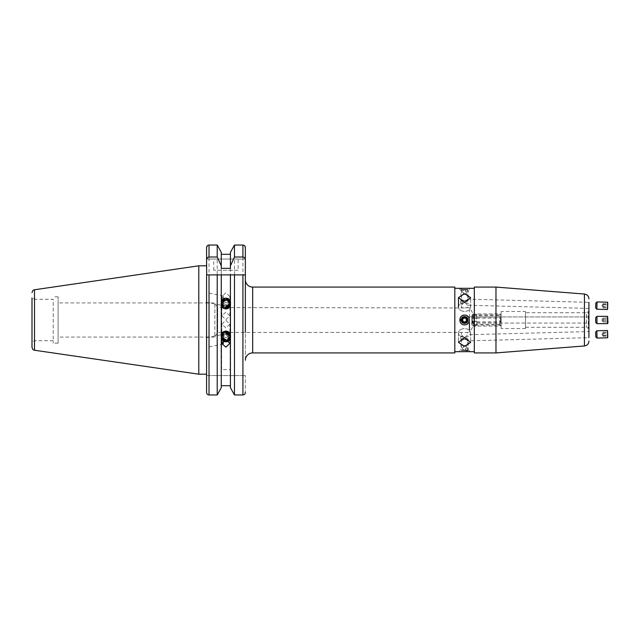<?xml version="1.0" encoding="UTF-8"?>
<svg xmlns="http://www.w3.org/2000/svg" width="640" height="640" viewBox="0 0 640 640"><rect width="100%" height="100%" fill="white"/><g stroke="black" fill="none" stroke-linecap="round" stroke-linejoin="round"><path stroke-width="0.48" stroke-dasharray="3.2 2.4" d="M501.136 314.88L501.136 325.12L501.136 314.88L473.84 314.88L469.44 307.568L464.568 307.944L467.608 307.568L467.608 305.24L588.92 308.416L588.92 302.32L588.92 308.416L588.92 302.32L467.608 299.144L462.056 304.56L462.184 299.672L461.52 300.08L462.184 299.672L464.568 302.112L462.184 299.672L462.056 304.56L461.52 304.168L462.056 304.56L467.608 299.144L467.608 289.52L459.688 289.52L467.608 289.52M501.136 325.12L473.84 325.12L473.84 314.88L473.84 325.12L469.44 332.432L469.44 330.344L469.44 332.432L217.664 332.432L214.88 337.072L214.88 302.928L214.88 337.072L58.088 337.072L58.088 320L58.088 337.072M469.44 323.048L469.44 307.568L469.44 323.048M588.92 316.952L462.12 316.952L460.288 320L462.12 323.048L460.288 320L462.12 316.952L464.568 316.952C460.632 318.984 460.632 321.016 464.568 323.048C468.496 321.016 468.496 318.984 464.568 316.952L462.056 318.272L462.12 316.952L462.184 318.096L464.568 316.952L462.184 318.096L461.52 320L462.12 316.952L461.52 320L462.056 321.728L464.568 323.048L462.184 321.904L461.52 320L462.184 321.904L464.568 323.048A3.048 3.048 0 0 1 461.52 320A3.048 3.048 0 0 1 464.568 316.952C466.4 317.144 467.416 318.16 467.608 320C467.416 321.84 466.4 322.856 464.568 323.048L462.056 321.728L462.12 323.048L461.52 320L462.056 318.272L464.568 316.952C466.4 317.144 467.416 318.16 467.608 320C467.416 318.16 466.4 317.144 464.568 316.952C468.496 318.984 468.496 321.016 464.568 323.048C460.632 321.016 460.632 318.984 464.568 316.952A3.048 3.048 0 0 1 467.608 320A3.048 3.048 0 0 1 464.568 323.048C466.4 322.856 467.416 321.84 467.608 320C467.416 321.84 466.4 322.856 464.568 323.048C466.4 322.856 467.416 321.84 467.608 320C467.416 318.16 466.4 317.144 464.568 316.952L588.92 316.952L588.92 323.048L588.92 316.952L588.92 323.048L464.568 323.048L588.92 323.048M225.848 327.808L221.824 324.256L225.848 320.24L229.872 324.256L225.848 327.808M461.52 289.52L461.52 300.08L460.288 302L461.52 304.168L461.52 307.568L464.568 307.944L217.664 307.568L217.664 332.432L217.664 307.568L214.88 302.928L58.088 302.928L58.088 343.168L58.088 302.928M459.688 289.52L459.688 288.304L460.512 288.416M461.832 288.56L469.44 288.304L469.44 289.52M462.696 315.496A4.88 4.88 0 0 0 464.568 324.88A4.88 4.88 0 0 1 459.688 320A4.88 4.88 0 0 1 464.568 315.12C458.272 314.824 458.272 325.176 464.568 324.88C470.848 325.184 470.864 314.832 464.568 315.12A4.88 4.88 0 0 1 469.44 320A4.88 4.88 0 0 1 464.568 324.88A4.88 4.88 0 0 0 468.624 322.704M467.608 350.48L464.568 350.48L467.608 350.48L467.608 340.856L464.568 337.888L467.608 340.856L588.92 337.68L588.92 331.584L588.92 337.68L588.92 331.584L467.608 334.76L462.184 340.328L462.056 335.44L464.568 337.888L462.056 335.44L462.184 340.328L467.608 334.76L467.608 332.432L461.52 332.432L461.52 335.832L462.056 335.44L460.288 338L462.184 340.328L461.52 339.92L461.52 350.48L464.568 350.48L461.52 350.48M466.384 351.376L459.688 351.696L459.688 350.48M238.16 270.256L213.776 270.256L238.16 270.256L238.16 259.04L213.776 259.04L238.16 259.04M213.776 270.256L213.776 259.04M223.272 299.168L223.272 295.904L221.824 298.824L222.184 300.56L223.272 299.168L223.272 296.584M206.584 297.48L206.584 302.36L206.584 297.48M221.824 343.456L221.824 337.84L223.272 335.032L223.272 337.616L222.184 339.44L223.272 340.832L223.272 343.416M221.824 341.176L222.032 342.264M206.584 342.52L206.584 337.64L206.584 342.52M32 320L32 342.136L32 297.864L32 320L32 297.864L34.44 299.272L34.44 340.728L34.44 299.272L53.216 299.272L53.216 343.168L53.216 299.272M206.584 320L206.584 265.808L206.584 320M198.784 265.808L198.784 374.192M221.28 268.344L221.28 252.328L221.28 254.288L230.424 254.288L230.424 252.328L230.424 387.672L230.424 274.888L221.28 274.888L221.28 385.712L230.424 385.712L230.424 387.672M242.92 394.952L242.92 245.048L234.472 245.048L234.472 394.952L242.92 394.952C244.416 394.784 245.232 393.944 245.352 392.424L245.352 375.592L245.352 392.424M223.272 304.968L221.824 302.16L222.184 300.56L223.272 302.384L223.272 305.656L223.272 302.384M225.848 292.808L221.824 296.544L225.848 300.368L229.872 296.544L225.848 292.808M225.848 312.192L221.824 315.744L225.848 319.76L229.872 315.744L225.848 312.192M464.568 302.76A6.096 4.312 -0 0 0 458.472 307.072A6.096 4.312 -0 0 0 464.568 311.376A6.096 4.312 0 0 1 458.472 307.072A6.096 4.312 0 0 1 464.568 302.76A6.096 4.312 0 0 1 470.656 307.072A6.096 4.312 0 0 1 464.568 311.376A6.096 4.312 -0 0 0 470.656 307.072A6.096 4.312 -0 0 0 464.568 302.76M464.568 293.696L458.472 297.584L464.568 302.312L470.656 297.584L464.568 293.696M464.568 337.688L458.472 342.416L464.568 346.304L470.656 342.416L464.568 337.688M464.568 337.24A6.096 4.312 180 0 1 458.472 332.928A6.096 4.312 180 0 1 464.568 328.624A6.096 4.312 180 0 0 458.472 332.928A6.096 4.312 180 0 0 464.568 337.24A6.096 4.312 180 0 0 470.656 332.928A6.096 4.312 180 0 0 464.568 328.624A6.096 4.312 180 0 1 470.656 332.928A6.096 4.312 180 0 1 464.568 337.24M454.808 352.92L454.808 287.08M245.352 360.232L245.352 279.768L245.352 360.232M525.52 311.48L525.52 328.52L525.52 311.48L501.136 311.48L501.136 328.52L501.136 311.48M525.52 328.52L501.136 328.52M525.52 327.296L586.48 327.296L588.312 328.352L588.312 311.648L586.48 312.704L586.48 327.296L586.48 312.704L525.52 312.704L525.52 327.296L525.52 312.704M588.92 310.592A1.216 1.216 0 0 1 588.312 311.648L588.312 328.352A1.216 1.216 0 0 1 588.92 329.408M495.976 287.08L495.976 352.92M474.32 287.08L474.32 352.92M588.92 320C588.92 323.616 588.92 323.616 588.92 320C588.92 323.616 588.92 323.616 588.92 320C588.92 316.384 588.92 316.384 588.92 320C588.92 316.384 588.92 316.384 588.92 320C588.92 323.616 588.92 323.616 588.92 320C588.92 323.616 588.92 323.616 588.92 320C588.92 316.384 588.92 316.384 588.92 320C588.92 316.384 588.92 316.384 588.92 320M467.608 305.24L464.568 302.112L467.608 305.24M474.32 288.304L474.32 351.696L474.32 288.304M469.048 351.64L468 351.512M454.808 288.304L454.808 351.696L454.808 288.304M221.28 254.288L221.28 385.712M230.424 268.344L230.424 385.712M221.584 369.68L221.584 300.608L221.584 369.68L230.12 369.68L230.12 300.608L221.584 300.608M206.584 375.592L206.584 392.424L206.584 375.592L245.352 375.592L206.584 375.592M206.584 259.04L206.584 247.576L206.584 259.04L245.352 259.04L245.352 247.576L245.352 259.04L206.584 259.04M206.584 265.808L206.584 374.192M209.024 394.952L217.224 394.952L217.224 245.048L209.024 245.048L209.024 394.952M221.28 252.328L221.28 387.672M243.84 245.24L244.664 245.816M245.256 274.888L245.352 332.432M230.424 252.328L230.424 254.288M58.088 320L58.088 296.832L58.088 320M242.92 274.888L234.472 274.888M217.224 274.888L206.68 274.888M223.272 337.616L223.272 335.032M230.12 300.608L230.12 369.68M464.568 350.48L469.44 350.48L464.568 350.48M469.072 321.864A4.88 4.88 0 0 0 469.064 318.128M468.616 317.288A4.88 4.88 0 0 0 468.008 316.552M467.272 315.944A4.88 4.88 0 0 0 464.568 315.12M223.736 307.472A3.048 2.864 -0 0 1 223.648 303.424A3.048 2.864 -0 0 1 227.96 303.336A3.048 2.864 -0 0 1 228.048 307.384A3.048 2.864 -0 0 1 223.736 307.472M222.616 301.992A4.488 4.216 -0 0 1 228.952 301.872A4.488 4.216 -0 0 1 229.088 307.832A4.488 4.216 -0 0 1 222.744 307.952A4.488 4.216 -0 0 1 222.616 301.992M228.68 307.336A3.928 3.688 -0 0 1 223.128 307.44A3.928 3.688 -0 0 1 223.016 302.224A3.928 3.688 -0 0 1 228.568 302.12A3.928 3.688 -0 0 1 228.68 307.336M222.472 307.856A4.88 4.584 -0 0 1 222.328 301.376A4.88 4.584 -0 0 1 230.728 304.552A4.88 4.584 -0 0 1 222.472 307.856M222.328 301.328A4.88 4.584 -0 0 1 230.728 304.504A4.88 4.584 -0 0 1 222.472 307.808A4.88 4.584 -0 0 1 222.328 301.328M228.68 306.832A3.928 3.688 -0 0 1 223.128 306.936A3.928 3.688 -0 0 1 223.016 301.72A3.928 3.688 -0 0 1 228.568 301.616A3.928 3.688 -0 0 1 228.68 306.832M222.472 307.352A4.88 4.584 -0 0 1 222.328 300.872A4.88 4.584 -0 0 1 230.728 304.048A4.88 4.584 -0 0 1 222.472 307.352M222.328 300.824A4.88 4.584 -0 0 1 230.728 304A4.88 4.584 -0 0 1 222.472 307.304A4.88 4.584 -0 0 1 222.328 300.824M228.68 306.328A3.928 3.688 -0 0 1 223.128 306.432A3.928 3.688 -0 0 1 223.016 301.216A3.928 3.688 -0 0 1 228.568 301.112A3.928 3.688 -0 0 1 228.68 306.328M222.472 306.848A4.88 4.584 -0 0 1 222.328 300.368A4.88 4.584 -0 0 1 230.728 303.544A4.88 4.584 -0 0 1 222.472 306.848M222.328 300.32A4.88 4.584 -0 0 1 230.728 303.496A4.88 4.584 -0 0 1 222.472 306.8A4.88 4.584 -0 0 1 222.328 300.32M228.68 305.816A3.928 3.688 -0 0 1 223.128 305.928A3.928 3.688 -0 0 1 223.016 300.712A3.928 3.688 -0 0 1 228.568 300.608A3.928 3.688 -0 0 1 228.68 305.816M222.472 306.344A4.88 4.584 -0 0 1 222.328 299.864A4.88 4.584 -0 0 1 230.728 303.04A4.88 4.584 -0 0 1 222.472 306.344M222.328 299.816A4.88 4.584 -0 0 1 230.728 302.992A4.88 4.584 -0 0 1 222.472 306.296A4.88 4.584 -0 0 1 222.328 299.816M228.68 305.312A3.928 3.688 -0 0 1 223.128 305.424A3.928 3.688 -0 0 1 223.016 300.208A3.928 3.688 -0 0 1 228.568 300.096A3.928 3.688 -0 0 1 228.68 305.312M222.472 305.84A4.88 4.584 -0 0 1 222.328 299.36A4.88 4.584 -0 0 1 230.728 302.536A4.88 4.584 -0 0 1 222.472 305.84M222.328 299.312A4.88 4.584 -0 0 1 230.728 302.48A4.88 4.584 -0 0 1 222.472 305.792A4.88 4.584 -0 0 1 222.328 299.312M228.68 304.808A3.928 3.688 -0 0 1 223.128 304.92A3.928 3.688 -0 0 1 223.016 299.704A3.928 3.688 -0 0 1 228.568 299.592A3.928 3.688 -0 0 1 228.68 304.808M222.704 299.32A4.352 4.096 180 0 0 222.832 305.104A4.352 4.096 180 0 0 228.992 304.984A4.352 4.096 180 0 0 228.864 299.2A4.352 4.096 180 0 0 222.704 299.32M223.128 304.728A3.928 3.688 -0 0 1 223.016 299.512A3.928 3.688 -0 0 1 228.568 299.408A3.928 3.688 -0 0 1 228.68 304.624A3.928 3.688 -0 0 1 223.128 304.728M223.112 301.432L225.064 299.528L227.8 300.16L228.584 302.704L226.632 304.608L223.896 303.976L223.112 301.432L223.896 303.976M226.632 304.608L226.632 305.864L223.896 305.232M226.632 305.864L228.584 303.952L228.584 302.704M228.584 303.952L227.8 300.16M223.112 302.688L225.064 300.776L227.8 301.408M225.064 300.776L225.064 299.528M223.736 332.528A3.048 2.864 180 0 0 223.648 336.576A3.048 2.864 180 0 0 227.96 336.664A3.048 2.864 180 0 0 228.048 332.616A3.048 2.864 180 0 0 223.736 332.528M222.616 338.008A4.488 4.216 180 0 0 228.952 338.128A4.488 4.216 180 0 0 229.088 332.168A4.488 4.216 180 0 0 222.744 332.048A4.488 4.216 180 0 0 222.616 338.008M228.68 332.664A3.928 3.688 180 0 0 223.128 332.56A3.928 3.688 180 0 0 223.016 337.776A3.928 3.688 180 0 0 228.568 337.88A3.928 3.688 180 0 0 228.68 332.664M222.472 332.144A4.88 4.584 180 0 0 222.328 338.624A4.88 4.584 180 0 0 230.728 335.448A4.88 4.584 180 0 0 222.472 332.144M222.328 338.672A4.88 4.584 180 0 0 230.728 335.496A4.88 4.584 180 0 0 222.472 332.192A4.88 4.584 180 0 0 222.328 338.672M228.68 333.168A3.928 3.688 180 0 0 223.128 333.064A3.928 3.688 180 0 0 223.016 338.28A3.928 3.688 180 0 0 228.568 338.384A3.928 3.688 180 0 0 228.68 333.168M222.472 332.648A4.88 4.584 180 0 0 222.328 339.128A4.88 4.584 180 0 0 230.728 335.952A4.88 4.584 180 0 0 222.472 332.648M222.328 339.176A4.88 4.584 180 0 0 230.728 336A4.88 4.584 180 0 0 222.472 332.696A4.88 4.584 180 0 0 222.328 339.176M228.68 333.672A3.928 3.688 180 0 0 223.128 333.568A3.928 3.688 180 0 0 223.016 338.784A3.928 3.688 180 0 0 228.568 338.888A3.928 3.688 180 0 0 228.68 333.672M222.472 333.152A4.88 4.584 180 0 0 222.328 339.632A4.88 4.584 180 0 0 230.728 336.456A4.88 4.584 180 0 0 222.472 333.152M222.328 339.68A4.88 4.584 180 0 0 230.728 336.504A4.88 4.584 180 0 0 222.472 333.2A4.88 4.584 180 0 0 222.328 339.68M228.68 334.184A3.928 3.688 180 0 0 223.128 334.072A3.928 3.688 180 0 0 223.016 339.288A3.928 3.688 180 0 0 228.568 339.392A3.928 3.688 180 0 0 228.68 334.184M222.472 333.656A4.88 4.584 180 0 0 222.328 340.136A4.88 4.584 180 0 0 230.728 336.96A4.88 4.584 180 0 0 222.472 333.656M222.328 340.184A4.88 4.584 180 0 0 230.728 337.008A4.88 4.584 180 0 0 222.472 333.704A4.88 4.584 180 0 0 222.328 340.184M228.68 334.688A3.928 3.688 180 0 0 223.128 334.576A3.928 3.688 180 0 0 223.016 339.792A3.928 3.688 180 0 0 228.568 339.904A3.928 3.688 180 0 0 228.68 334.688M222.472 334.16A4.88 4.584 180 0 0 222.328 340.64A4.88 4.584 180 0 0 230.728 337.464A4.88 4.584 180 0 0 222.472 334.16M222.328 340.688A4.88 4.584 180 0 0 230.728 337.52A4.88 4.584 180 0 0 222.472 334.208A4.88 4.584 180 0 0 222.328 340.688M228.68 335.192A3.928 3.688 180 0 0 223.128 335.08A3.928 3.688 180 0 0 223.016 340.296A3.928 3.688 180 0 0 228.568 340.408A3.928 3.688 180 0 0 228.68 335.192M222.704 340.68A4.352 4.096 0 0 1 222.832 334.896A4.352 4.096 0 0 1 228.992 335.016A4.352 4.096 0 0 1 228.864 340.8A4.352 4.096 0 0 1 222.704 340.68M228.536 340.624A3.928 3.688 180 0 0 228.68 335.376A3.928 3.688 180 0 0 223.128 335.272A3.928 3.688 180 0 0 223.16 340.624M223.112 338.568L223.896 336.024L226.632 335.392L226.632 334.136L223.896 334.768L223.112 338.568L224.456 339.872M226.632 335.392L228.584 337.296L227.4 339.936M223.896 334.768L223.896 336.024M226.632 334.136L228.584 336.048L228.584 337.296M228.584 336.048L227.8 339.84M223.112 337.312L225.064 339.224L227.8 338.592M225.064 339.224L225.064 339.712M501.136 320.376L501.136 317.464L501.136 320.376M499.92 319.728L499.92 321.832L499.92 319.728M476.752 321.168L474.32 321.168L474.32 318.472L476.752 318.168L476.752 318.832L474.32 318.832L474.32 321.528L476.752 321.832L476.752 321.168L476.752 326.096L473.096 326.088L473.096 324.344L499.92 324.344L499.92 326.096L499.92 322.896L473.096 322.896L473.096 325.728L471.88 324.488L471.88 315.152L473.096 313.912L471.88 319.272L471.88 315.152M471.88 324.488L471.88 319.272L473.096 322.896M474.32 318.472L474.32 321.168M473.096 325.728L476.752 325.728M473.096 314.272L471.88 315.512L471.88 320.728L473.096 317.104L473.096 314.272L476.752 314.272L473.096 313.912M499.92 322.896L501.136 319.272L501.136 324.88L501.136 320.728L499.92 324.344M473.096 324.344L471.88 320.728L471.88 324.848L473.096 326.088M471.88 315.512L471.88 324.848M473.096 315.656L499.92 315.656L499.92 313.904L499.92 317.104L473.096 317.104M499.92 317.104L501.136 320.728L501.136 315.12L501.136 319.272L499.92 315.656M471.88 321.904L474.32 321.904M474.32 321.032L471.88 321.032M471.88 321.752L474.32 321.752L474.32 322.272L471.88 322.272M474.32 321.752L474.32 318.968L471.88 318.968M471.88 318.096L474.32 318.096L474.32 318.968M474.32 317.728L471.88 317.728M474.32 318.248L471.88 318.248M474.32 322.272L474.32 321.528M474.32 318.832L474.32 318.096M476.752 314.272L476.752 318.832M476.752 318.472L476.752 313.912L499.92 313.904L501.136 315.12M476.752 321.528L476.752 326.088L499.92 326.096L501.136 324.88M603 320.776L603.024 318.088L603 320.776M595.696 322L595.736 317.56L595.696 322M596.896 323L596.952 316.344L596.896 323M607.472 323L607.528 316.344L607.472 323M607.88 322.44L607.928 317.032L607.88 322.44M607.896 318.088L607.944 321.912L607.896 318.088L603.024 318.088M603.08 318.264L607.952 318.264M603.104 320.176L607.976 320.176M603.072 321.912L607.944 321.912M603.016 321.736L607.888 321.736M602.992 319.824L607.864 319.824M603 307.392L603.104 303.64L603 307.392M595.672 307.984L595.8 303.112M596.856 309.24L597.048 301.92M607.432 309.512L607.624 302.2M607.848 308.84L608 302.896M607.896 306.768L607.976 303.768L607.864 307.968L607.896 306.768L603.024 306.64M603.08 304.536L607.952 304.664M603.104 303.64L607.976 303.768M603.072 304.84L607.944 304.968M603.016 306.944L607.888 307.072M602.992 307.84L607.864 307.968M603 319.224L603.024 321.912L603 319.224M596.952 323.656L596.952 316.344L607.528 316.344L607.528 323.656M607.928 322.968L607.528 316.344M607.896 321.912L607.944 318.088L607.896 321.912L603.024 321.912M603.08 321.736L607.952 321.736M603.104 319.824L607.976 319.824M603.072 318.088L607.944 318.088M603.016 318.264L607.888 318.264M602.992 320.176L607.864 320.176M603 332.608L603.104 336.36L603 332.608M595.8 336.888L595.672 332.016M597.048 338.08L596.856 330.76M607.624 337.8L607.432 330.488M608 337.104L607.848 331.16M607.896 333.232L607.976 336.232L607.864 332.032L607.896 333.232L603.024 333.36M603.08 335.464L607.952 335.336M603.104 336.36L607.976 336.232M603.072 335.16L607.944 335.032M603.016 333.056L607.888 332.928M602.992 332.16L607.864 332.032M462.936 289.52L467.536 289.52L462.936 289.52M462.56 289.912L468.224 289.912L462.56 289.912M462.56 300.496L468.224 300.496L462.56 300.496M463.232 301.712L467 301.712L463.232 301.712M465.52 289.52L462.456 289.52L465.52 289.52L465.52 294.4L463.408 294.4L463.408 289.52M462.456 289.52L462.456 294.4L463.408 294.4M462.456 294.4L463.608 294.4L463.608 289.52M463.608 294.4L465.72 294.4L465.72 289.52M466.672 294.4L466.672 289.52M462.936 317.512A2.976 2.976 0 0 1 467.056 318.376A2.976 2.976 0 0 1 466.192 322.488A2.976 2.976 0 0 1 462.072 321.624A2.976 2.976 0 0 1 462.936 317.512M462.56 316.936A3.656 3.656 0 0 1 467.624 318A3.656 3.656 0 0 1 466.568 323.064A3.656 3.656 0 0 1 461.504 322A3.656 3.656 0 0 1 462.56 316.936A3.656 3.656 0 0 1 467.624 318A3.656 3.656 0 0 1 466.568 323.064A3.656 3.656 0 0 1 461.504 322A3.656 3.656 0 0 1 462.56 316.936M463.232 317.96A2.44 2.44 0 0 1 466.608 318.664A2.44 2.44 0 0 1 465.896 322.04A2.44 2.44 0 0 1 462.52 321.336A2.44 2.44 0 0 1 463.232 317.96M465.52 318.112L466.672 319.88L465.72 321.768L463.608 321.888L465.72 321.768L466.672 319.88L465.52 318.112L463.408 318.232L462.456 320.12L463.608 321.888L462.456 320.12L463.408 318.232L465.52 318.112M462.936 350.48L467.536 350.48L462.936 350.48M462.56 350.088L468.224 350.088L462.56 350.088M462.56 339.504L468.224 339.504L462.56 339.504M463.232 338.288L467 338.288L463.232 338.288M465.52 350.48L462.456 350.48L465.52 350.48L465.52 345.6L463.408 345.6L463.408 350.48M462.456 350.48L462.456 345.6L463.408 345.6M462.456 345.6L463.608 345.6L463.608 350.48M463.608 345.6L465.72 345.6L465.72 350.48M466.672 345.6L466.672 350.48M462.56 323.064A3.656 3.656 0 0 0 467.624 322A3.656 3.656 0 0 0 466.568 316.936A3.656 3.656 0 0 0 461.504 318A3.656 3.656 0 0 0 462.56 323.064A3.656 3.656 0 0 0 467.624 322A3.656 3.656 0 0 0 466.568 316.936A3.656 3.656 0 0 0 461.504 318A3.656 3.656 0 0 0 462.56 323.064M463.232 322.04A2.44 2.44 0 0 0 466.608 321.336A2.44 2.44 0 0 0 465.896 317.96A2.44 2.44 0 0 0 462.52 318.664A2.44 2.44 0 0 0 463.232 322.04M465.52 321.888L463.408 321.768L462.456 319.88L463.608 318.112L465.72 318.232L466.672 320.12L465.52 321.888M34.504 289.768L34.504 350.232M252.672 287.08L252.672 352.92M584.424 294.04L584.424 345.96M223.272 295.904L206.584 292.608M223.272 344.096L206.584 347.392M53.216 340.728L34.44 340.728L32 342.136M58.088 343.168L53.216 343.168M221.824 315.744L221.824 302.16M221.824 298.824L221.824 296.544M458.472 307.072L458.472 297.584M458.472 332.928L458.472 342.416L458.472 332.928M221.824 337.84L221.824 324.256M229.872 343.456L229.872 324.256M470.656 332.928L470.656 342.416L470.656 332.928M470.656 307.072L470.656 297.584L470.656 307.072M229.872 315.744L229.872 296.544M58.088 296.832L53.216 296.832M206.584 337.64L223.272 334.344M206.584 302.36L223.272 305.656M462.12 323.048L464.568 323.048L462.12 323.048M469.44 350.48L469.44 351.696M476.752 321.832L499.92 321.832L501.136 322.536M476.752 318.168L499.92 318.168L501.136 317.464M601.952 320L603.048 318.176L601.952 320L603.048 321.824L601.952 320M595.736 317.56L596.952 316.344M603.096 303.912L601.952 305.712L603 307.568M603.096 336.088L601.952 334.288L603 332.432M467.536 289.52L468.224 289.912L468.224 300.496L467 301.712M462.128 301.712L460.904 300.496L460.904 289.912L461.592 289.52M467.536 350.48L468.224 350.088L468.224 339.504L467 338.288M462.128 338.288L460.904 339.504L460.904 350.088L461.592 350.48"/><path stroke-width="0.96" d="M469.44 330.344L469.44 323.048L469.44 330.344M474.32 288.304L454.808 288.304M460.512 288.416L461.832 288.56M464.568 316.952A3.048 3.048 0 0 0 461.52 320A3.048 3.048 0 0 0 464.568 323.048A3.048 3.048 0 0 0 467.608 320A3.048 3.048 0 0 0 464.568 316.952M464.568 315.12C470.848 314.816 470.864 325.168 464.568 324.88C458.272 325.176 458.272 314.824 464.568 315.12A4.88 4.88 0 0 0 462.696 315.496M454.808 351.696L469.048 351.64M222.032 342.264L223.272 343.416L223.272 340.832M34.504 350.232L198.784 374.192L198.784 265.808L34.504 289.768L34.504 350.232C33.76 349.544 33.352 351.264 32 347.336L32 297.864M245.352 332.432L245.352 247.576C245.232 246.056 244.416 245.216 242.92 245.048L243.84 245.24M245.352 392.424C245.232 393.936 244.416 394.784 242.92 394.952L234.472 394.952L234.472 274.888L230.424 274.888L245.352 274.888L245.352 247.576L244.664 245.816M230.424 387.672L234.472 394.952L230.424 387.672L230.424 274.888L206.584 274.888L206.584 392.424C206.712 393.936 207.52 394.784 209.024 394.952C207.528 394.784 206.712 393.944 206.584 392.424L206.584 374.192L198.784 374.192M225.848 339.632L229.872 343.456L225.848 347.192L221.824 343.456L225.848 339.632M230.424 385.712L221.28 385.712M221.28 387.672L217.224 394.952L221.28 387.672L221.28 274.888L217.224 274.888L217.224 394.952L209.024 394.952L209.024 274.888M464.568 302.312L458.472 297.584L464.568 293.696L470.656 297.584L464.568 302.312M464.568 337.688L458.472 342.416L464.568 346.304L470.656 342.416L464.568 337.688M454.808 352.92L252.672 352.92L252.672 287.08L454.808 287.08L454.808 352.92M245.352 279.768A7.312 7.312 0 0 0 252.672 287.08M245.352 360.232A7.312 7.312 0 0 1 252.672 352.92M588.92 310.592L588.92 316.952L588.92 310.592M588.92 323.048L588.92 331.584M588.92 337.68L588.92 302.32M588.92 308.416L588.92 316.952M588.92 341.096A4.88 4.88 0 0 1 584.424 345.96L495.976 352.92L474.32 352.92L474.32 287.08L495.976 287.08L584.424 294.04A4.88 4.88 0 0 1 588.92 298.904M474.32 351.696L469.44 351.696M468 351.512L466.384 351.376M495.976 352.92L495.976 287.08M245.352 260.032C245.328 258.336 244.52 257.328 242.92 257.008L234.472 257.008L230.424 265.872L230.424 268.344L221.28 268.344L221.28 265.872L217.224 257.008L209.024 257.008C207.424 257.328 206.616 258.336 206.584 260.032L206.68 274.888M206.584 260.032L206.584 247.576L207.264 245.832M198.784 265.808L206.584 265.808L206.584 247.576C206.712 246.056 207.528 245.216 209.024 245.048L208.096 245.24M207.48 245.616L207.992 245.288M217.224 257.008L217.224 245.048L221.28 252.328L217.224 245.048L209.024 245.048L209.024 257.008M230.424 252.328L234.472 245.048L230.424 252.328L230.424 265.872M221.28 265.872L221.28 252.328M230.424 254.288L221.28 254.288M234.472 257.008L234.472 245.048L242.92 245.048L242.92 257.008M32 347.336L32 320M245.256 274.888L242.92 274.888L242.92 394.952M468.624 322.704A4.88 4.88 0 0 0 469.072 321.864M469.064 318.128A4.88 4.88 0 0 0 468.616 317.288M468.008 316.552A4.88 4.88 0 0 0 467.272 315.944M223.16 340.624A3.928 3.688 180 0 0 228.536 340.624M224.456 339.872L225.064 340.472L227.4 339.936M225.064 339.712L225.064 340.472M607.928 322.968L607.528 323.656L607.528 316.344L596.952 316.344L596.952 323.656L607.528 323.656L607.968 322.44L607.528 316.344M597.048 301.92L595.8 303.112L595.768 304.152L595.672 307.984L596.856 309.24L607.432 309.512L607.584 303.768L607.624 302.2L597.048 301.92L596.856 309.24M607.624 302.2L607.432 309.512M595.696 318L595.736 322.44L595.696 318M597.048 338.08L596.856 330.76L595.672 332.016L595.696 333.056L595.8 336.888L597.048 338.08L607.624 337.8L607.432 330.488L607.624 337.8M462.936 322.488A2.976 2.976 0 0 0 467.056 321.624A2.976 2.976 0 0 0 466.192 317.512A2.976 2.976 0 0 0 462.072 318.376A2.976 2.976 0 0 0 462.936 322.488M465.52 321.888L466.672 320.12L465.72 318.232L463.608 318.112L462.456 319.88L463.408 321.768L465.52 321.888M584.424 345.96L584.424 294.04M34.504 289.768C33.76 290.456 33.352 288.736 32 292.664M458.472 307.072L458.472 297.584M596.952 323.656L595.736 322.44L596.952 323.656L607.528 323.656M595.736 317.56L596.952 316.344M596.856 330.76L607.432 330.488"/></g></svg>
